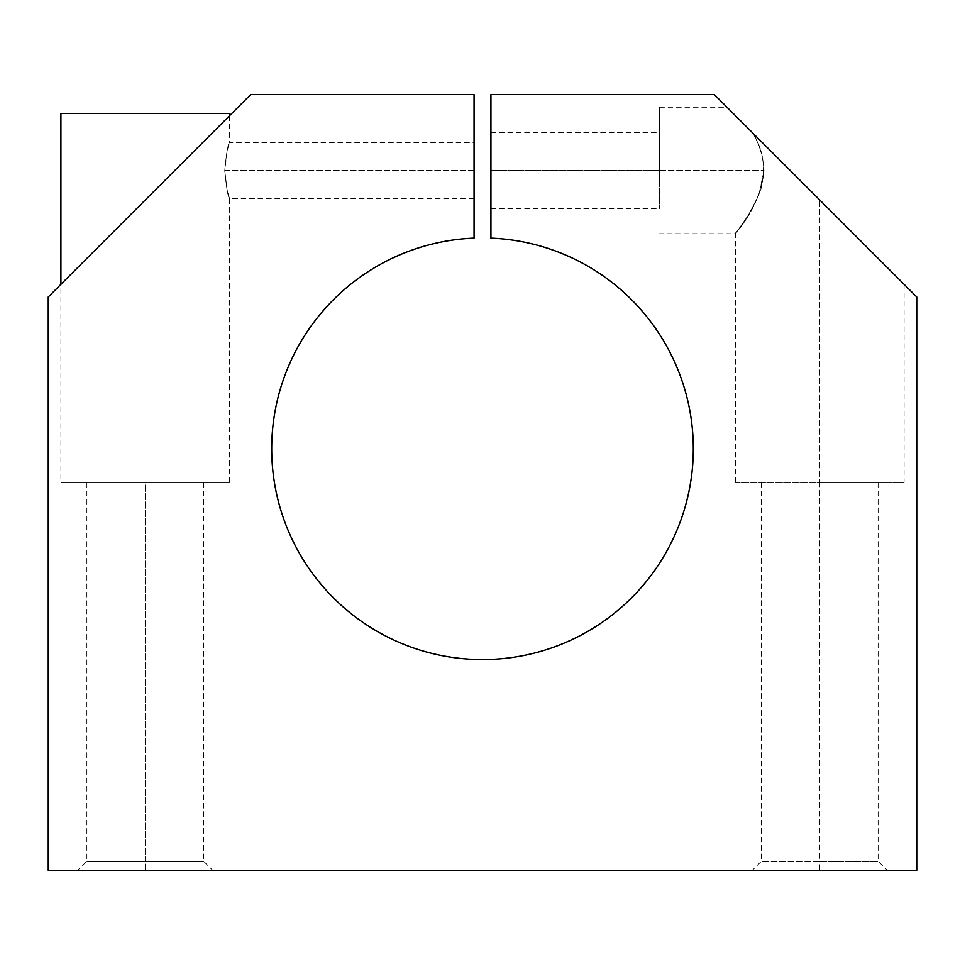 <?xml version="1.0" encoding="UTF-8"?>
<svg xmlns="http://www.w3.org/2000/svg" width="965" height="965" viewBox="0 0 965 965"><rect width="100%" height="100%" fill="white"/><g stroke="black" fill="none" stroke-linecap="round" stroke-linejoin="round"><path stroke-width="0.72" stroke-dasharray="4.83 3.62" d="M271.696 448.773A210.804 210.804 0 0 1 474.068 238.138L474.068 94.63L250.623 94.63L48.25 296.991L48.25 870.37L916.75 870.37L916.75 296.991L714.377 94.63L490.932 94.63L490.932 238.138A210.804 210.804 0 0 1 693.232 454.394A210.804 210.804 0 0 1 479.689 659.553A210.804 210.804 0 0 1 271.696 448.773A210.804 210.804 0 0 0 479.689 659.553A210.804 210.804 0 0 0 693.232 454.394A210.804 210.804 0 0 0 490.932 238.138L490.932 94.63L714.377 94.63L916.75 296.991L916.75 870.37L48.25 870.37L48.25 296.991L250.623 94.63L474.068 94.63L474.068 238.138A210.804 210.804 0 0 0 271.696 448.773M752.326 132.567C719.106 99.347 719.106 99.347 752.326 132.567L904.096 284.349L819.78 200.032L819.78 482.5L904.096 482.5L735.463 482.5L819.78 482.5L819.78 200.032L752.326 132.567C759.117 143.109 763.013 155.763 764.015 170.516L758.755 195.28L748.442 215.002L735.463 233.759L748.442 215.002L758.755 195.28L764.015 170.516C760.661 212.746 724.401 244.398 738.032 230.285C744.715 222.843 752.266 209.405 760.71 189.984C766.27 168.441 763.472 149.298 752.326 132.567L727.031 107.272L752.326 132.567C763.472 149.298 766.27 168.441 760.71 189.984C752.266 209.405 744.715 222.843 738.032 230.285C724.401 244.398 760.661 212.746 764.015 170.516C763.013 155.763 759.117 143.109 752.326 132.567M490.932 170.516L490.932 132.567L490.932 170.516L659.577 170.516L659.577 132.567L659.577 208.464L659.577 170.516L490.932 170.516M474.068 170.516C474.068 206.076 474.068 206.076 474.068 170.516C474.068 134.943 474.068 134.943 474.068 170.516L474.068 142.494L474.068 198.537L474.068 170.516L224.749 170.516L227.185 150.685L229.537 142.494L227.185 150.685L224.749 170.516C226.377 153.483 227.981 144.147 229.537 142.494C227.981 144.147 226.377 153.483 224.749 170.503C226.377 187.548 227.981 196.884 229.537 198.537C227.981 196.884 226.377 187.548 224.749 170.516L227.173 190.334L229.537 198.537L227.173 190.334L224.749 170.516C226.377 187.548 227.981 196.884 229.537 198.537C227.981 196.884 226.377 187.548 224.749 170.503C226.377 153.483 227.981 144.147 229.537 142.494C227.981 144.147 226.377 153.483 224.749 170.516L474.068 170.516M229.537 113.508L60.904 113.508M145.22 482.5L60.904 482.5L229.537 482.5L63.015 482.5L227.426 482.5L86.886 482.5L203.543 482.5L145.22 482.5L145.22 861.25L203.543 861.25L86.886 861.25L145.22 861.25L145.22 482.5M819.78 870.37L887.233 870.37L752.326 870.37L819.78 870.37L819.78 861.25L878.114 861.25L761.457 861.25L819.78 861.25L819.78 482.5L737.574 482.5L901.986 482.5L761.457 482.5L878.114 482.5L819.78 482.5L819.78 861.25L761.457 861.25L878.114 861.25L819.78 861.25L819.78 870.37M145.22 870.37L212.674 870.37L77.767 870.37L145.22 870.37L145.22 861.25L86.886 861.25L203.543 861.25L145.22 861.25L145.22 870.37M60.904 284.349L229.537 115.704L60.904 284.349L60.904 482.5M659.577 170.516L659.577 107.272L659.577 170.516L764.015 170.516L659.577 170.516L659.577 108.864L659.577 170.516M904.096 284.349L904.096 482.5M735.463 482.5L735.463 233.759L659.577 233.759M229.537 115.704L229.537 142.494L474.068 142.494M229.537 482.5L229.537 198.537L474.068 198.537M761.457 482.5L761.457 861.25L752.326 870.37M878.114 482.5L878.114 861.25L887.233 870.37M86.886 482.5L86.886 861.25L77.767 870.37M203.543 482.5L203.543 861.25L212.674 870.37M490.932 208.464L659.577 208.464M490.932 132.567L659.577 132.567M659.577 107.272L727.031 107.272"/><path stroke-width="1.45" d="M474.068 238.138A210.804 210.804 0 0 0 271.696 448.773A210.804 210.804 0 0 0 479.689 659.553A210.804 210.804 0 0 0 693.232 454.394A210.804 210.804 0 0 0 490.932 238.138L490.932 94.63L714.377 94.63L916.75 296.991L916.75 870.37L48.25 870.37L48.25 296.991L250.623 94.63L474.068 94.63L474.068 238.138L474.068 94.63L250.623 94.63L48.25 296.991L48.25 870.37L916.75 870.37L916.75 296.991L714.377 94.63L490.932 94.63L490.932 238.138A210.804 210.804 0 0 1 693.232 454.394A210.804 210.804 0 0 1 479.689 659.553A210.804 210.804 0 0 1 271.696 448.773A210.804 210.804 0 0 1 474.068 238.138M60.904 284.349L60.904 113.508L229.537 113.508L229.537 115.704"/></g></svg>

